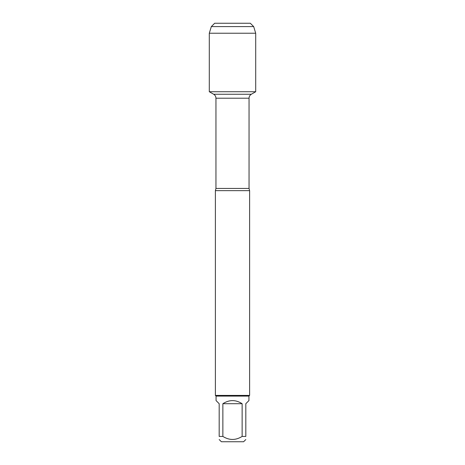 <?xml version="1.0" encoding="UTF-8"?>
<svg xmlns="http://www.w3.org/2000/svg" width="465" height="465" viewBox="0 0 465 465"><rect width="100%" height="100%" fill="white"/><g stroke="black" fill="none" stroke-linecap="round" stroke-linejoin="round"><path stroke-width="0.7" d="M227.362 23.25L250.327 23.25L214.673 23.25L211.325 26.598L209.297 33.236L209.297 91.733L213.668 94.256C215.132 95.168 215.894 96.488 215.952 98.208L215.952 188.441L215.382 190.65L215.382 395.413L249.618 395.413L249.618 190.65L215.382 190.65M209.297 91.733L255.704 91.733L255.704 33.236L209.297 33.236L209.297 91.733L255.704 91.733L251.333 94.256L213.668 94.256M245.816 439.541L243.608 441.75L221.392 441.75L219.184 439.541M242.131 403.707C235.709 399.58 229.292 399.58 222.869 403.707L242.131 403.707L242.131 436.426C235.709 440.448 229.286 440.448 222.869 436.426L219.184 436.426C219.184 440.448 219.184 440.448 219.184 436.426L219.184 403.707L216.062 400.586L216.062 396.093L248.938 396.093L248.938 400.586L245.816 403.707L245.816 436.426C245.816 440.448 245.816 440.448 245.816 436.426L242.131 436.426M222.869 403.707L222.869 436.426M216.062 396.093L215.382 395.413M250.327 23.25L253.675 26.598L211.325 26.598L209.297 33.236M253.675 26.598L255.704 33.236M215.952 188.441L249.048 188.441L249.618 190.65M249.048 188.441L249.048 98.208L215.952 98.208M249.048 98.208C249.106 96.488 249.868 95.168 251.333 94.256M248.938 396.093L249.618 395.413M214.673 23.25L211.325 26.598"/></g></svg>
